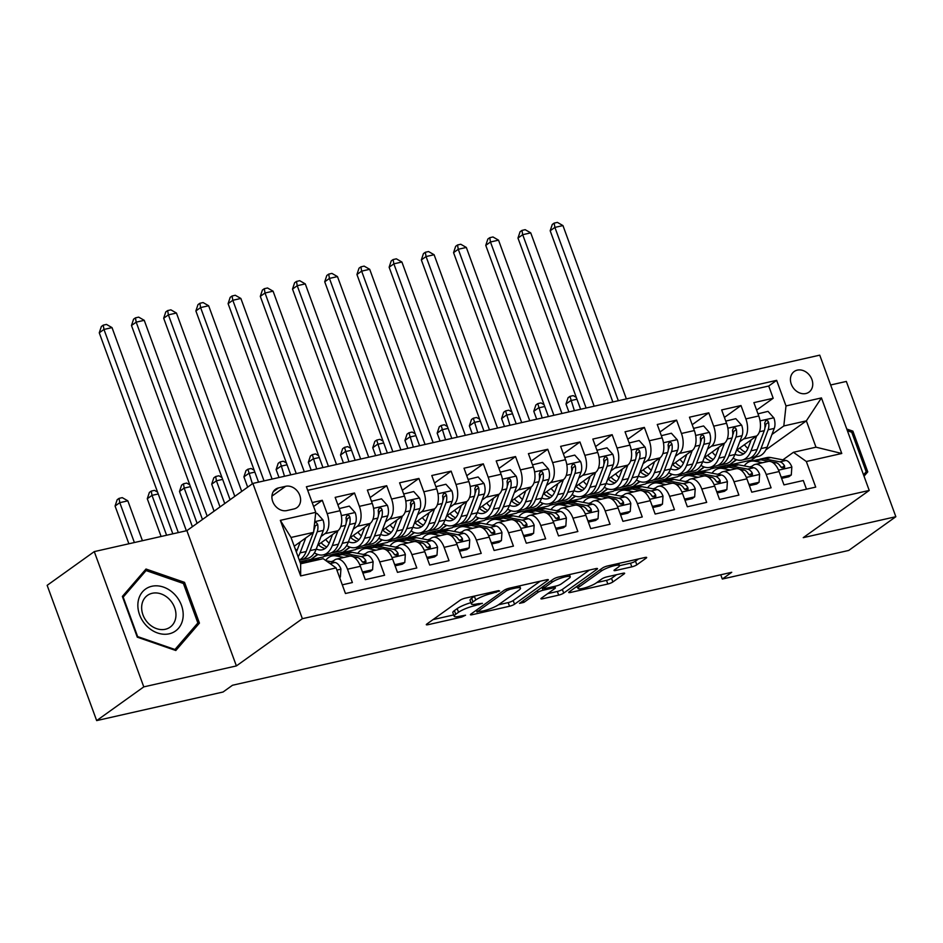 <?xml version="1.0" encoding="UTF-8"?>
<svg xmlns="http://www.w3.org/2000/svg" width="943" height="943" viewBox="0 0 943 943"><rect width="100%" height="100%" fill="white"/><g stroke="black" fill="none" stroke-linecap="round" stroke-linejoin="round"><path stroke-width="1.41" d="M499.637 591.013L498.717 590.589L465.123 598.192A3.89 0.731 159.9 0 0 460.113 600.231L426.802 624.066A3.89 0.731 159.9 0 0 426.307 624.69A3.89 0.731 159.9 0 0 428.11 624.679L461.705 617.076L465.559 615.213L459.948 616.203A12.448 2.357 159.9 0 1 454.172 616.25A12.448 2.357 159.9 0 1 455.752 614.258L458.534 612.266A12.448 2.357 159.9 0 1 474.565 605.736L482.427 603.331L477.158 603.885A12.448 2.357 159.9 0 1 471.382 603.933A12.448 2.357 159.9 0 1 472.962 601.94L475.744 599.948A12.448 2.357 159.9 0 1 491.774 593.418L499.637 591.013M797.306 370.127A12.683 10.29 54.4 0 0 794.206 371.507A12.683 10.29 54.4 0 0 792.12 386.041A12.683 10.29 54.4 0 0 805.876 393.526A12.683 10.29 54.4 0 0 808.976 392.147A12.683 10.29 54.4 0 0 811.063 377.613A12.683 10.29 54.4 0 0 797.306 370.127M631.81 566.861A3.89 0.731 159.9 0 0 636.82 564.822L646.167 558.126A3.89 0.731 159.9 0 0 646.662 557.502A3.89 0.731 159.9 0 0 644.859 557.513L607.551 565.965A3.89 0.731 159.9 0 0 602.542 568.004L569.23 591.839A3.89 0.731 159.9 0 0 568.735 592.463A3.89 0.731 159.9 0 0 570.539 592.452L607.846 584.012A3.89 0.731 159.9 0 0 612.856 581.972L624.148 573.886A3.89 0.731 159.9 0 0 624.643 573.261A3.89 0.731 159.9 0 0 622.84 573.285L606.868 576.892A3.89 0.731 159.9 0 0 601.858 578.931L596.259 582.939A10.408 1.969 159.9 0 1 585.568 587.678A10.408 1.969 159.9 0 1 578.024 588.432A10.408 1.969 159.9 0 1 579.344 586.77L601.269 571.069A10.408 1.969 159.9 0 1 611.972 566.33A10.408 1.969 159.9 0 1 619.504 565.576A10.408 1.969 159.9 0 1 618.184 567.238L614.53 569.855A3.89 0.731 159.9 0 0 614.034 570.48A3.89 0.731 159.9 0 0 615.838 570.468L631.81 566.861L630.466 563.195A3.89 0.731 159.9 0 0 635.488 561.156L638.588 558.94M803.247 537.651L895.85 516.705L848.724 550.441L722.303 579.037L731.733 572.295L232.497 685.255L223.067 692.009L96.657 720.605L143.784 686.881L236.387 665.923L302.361 618.691L869.234 490.431L803.247 537.651M547.848 580.369A3.89 0.731 159.9 0 0 548.343 579.756A3.89 0.731 159.9 0 0 546.527 579.768L509.232 588.208A3.89 0.731 159.9 0 0 504.21 590.247L470.911 614.093A3.89 0.731 159.9 0 0 470.416 614.706A3.89 0.731 159.9 0 0 472.219 614.695L509.526 606.255A3.89 0.731 159.9 0 0 514.536 604.215L547.848 580.369L547.553 579.591M558.386 577.081L595.693 568.641A3.89 0.731 159.9 0 1 597.497 568.629A3.89 0.731 159.9 0 1 597.002 569.254L563.702 593.088A3.89 0.731 159.9 0 1 558.68 595.127L542.72 598.746A3.89 0.731 159.9 0 1 540.917 598.758A3.89 0.731 159.9 0 1 541.412 598.133L554.92 588.467A3.89 0.731 159.9 0 0 555.403 587.843A3.89 0.731 159.9 0 0 553.6 587.854L543.015 590.259A3.89 0.731 159.9 0 0 538.005 592.298L523.943 602.365L519.51 603.367L553.376 579.12A3.89 0.731 159.9 0 1 558.386 577.081M756.616 410.134L773.201 398.264L753.881 402.637L758.761 415.981L745.878 418.892A15.854 8.77 77.3 0 1 743.685 438.919L739.748 441.737M724.413 417.419L740.998 405.549L721.666 409.922L726.546 423.266L713.662 426.177A15.854 8.77 77.3 0 1 711.482 446.204L707.545 449.021M692.197 424.704L708.782 412.834L689.463 417.207L694.343 430.55L681.459 433.474A15.854 8.77 77.3 0 1 679.266 453.489L675.329 456.306M659.994 432L676.579 420.13L657.247 424.503L662.139 437.847L649.255 440.758A15.854 8.77 77.3 0 1 647.063 460.785L643.126 463.602M627.79 439.285L644.364 427.415L625.044 431.788L629.924 445.131L617.04 448.043A15.854 8.77 77.3 0 1 614.848 468.07L610.911 470.887M595.575 446.569L612.16 434.699L592.829 439.073L597.721 452.416L584.837 455.339A15.854 8.77 77.3 0 1 582.644 475.355L578.707 478.172M563.372 453.854L579.945 441.996L560.625 446.357L565.505 459.712L552.622 462.624A15.854 8.77 77.3 0 1 550.441 482.639L546.492 485.468M531.157 461.151L547.742 449.281L528.422 453.654L533.302 466.997L520.418 469.909A15.854 8.77 77.3 0 1 518.226 489.936L514.289 492.753M498.953 468.435L515.538 456.565L496.207 460.938L501.087 474.282L488.203 477.193A15.854 8.77 77.3 0 1 486.022 497.22L482.085 500.038M466.738 475.72L483.323 463.85L464.003 468.223L468.883 481.567L455.999 484.49A15.854 8.77 77.3 0 1 453.807 504.505L449.87 507.322M434.534 483.016L451.119 471.146L431.788 475.52L436.68 488.863L423.796 491.774A15.854 8.77 77.3 0 1 421.604 511.79L417.666 514.619M402.331 490.301L418.904 478.431L399.584 482.804L404.464 496.148L391.581 499.059A15.854 8.77 77.3 0 1 389.388 519.086L385.451 521.903M370.116 497.586L386.701 485.716L367.369 490.089L372.261 503.432L359.377 506.356A15.854 8.77 77.3 0 1 357.185 526.371L353.248 529.188M337.912 504.87L354.497 493L335.166 497.374L340.046 510.717A15.854 8.77 77.3 0 1 337.865 530.744L317.744 545.148M342.285 584.837L352.387 582.55L347.507 569.207A15.854 8.77 77.3 0 0 336.462 559.14A15.854 8.77 77.3 0 0 334.612 559.977L331.948 561.887M336.462 559.14L349.346 556.229A15.854 8.77 77.3 0 1 360.391 566.295L365.271 579.639L384.591 575.265L379.711 561.922A15.854 8.77 77.3 0 0 368.666 551.855A15.854 8.77 77.3 0 0 366.815 552.692L364.163 554.59M368.666 551.855L381.55 548.932A15.854 8.77 -102.7 0 1 392.594 559.01L397.474 572.354L416.806 567.981L411.914 554.637A15.854 8.77 77.3 0 0 400.881 544.559A15.854 8.77 77.3 0 0 399.03 545.408L396.366 547.305M400.881 544.559L413.765 541.647A15.854 8.77 -102.7 0 1 424.798 551.714L429.69 565.057L449.009 560.684L444.129 547.341A15.854 8.77 77.3 0 0 433.085 537.274A15.854 8.77 77.3 0 0 431.234 538.123L428.582 540.021M433.085 537.274L445.968 534.363A15.854 8.77 -102.7 0 1 457.013 544.429L461.893 557.773L481.225 553.4L476.333 540.056A15.854 8.77 77.3 0 0 465.3 529.99A15.854 8.77 77.3 0 0 463.449 530.826L460.785 532.736M465.3 529.99L478.184 527.066A15.854 8.77 -102.7 0 1 489.217 537.145L494.108 550.488L513.428 546.115L508.548 532.771A15.854 8.77 77.3 0 0 497.503 522.693A15.854 8.77 77.3 0 0 495.653 523.542L493 525.44M497.503 522.693L510.387 519.782A15.854 8.77 -102.7 0 1 521.432 529.848L526.312 543.203L545.632 538.83L540.752 525.475A15.854 8.77 77.3 0 0 529.707 515.408A15.854 8.77 77.3 0 0 527.856 516.257L525.204 518.155M529.707 515.408L542.59 512.497A15.854 8.77 -102.7 0 1 553.635 522.563L558.515 535.907L577.847 531.534L572.967 518.19A15.854 8.77 77.3 0 0 561.922 508.124A15.854 8.77 77.3 0 0 560.071 508.961L557.407 510.87M561.922 508.124L574.806 505.212A15.854 8.77 -102.7 0 1 585.851 515.279L590.731 528.622L610.05 524.249L605.17 510.906A15.854 8.77 77.3 0 0 594.125 500.839A15.854 8.77 77.3 0 0 592.275 501.676L589.623 503.586M594.125 500.839L607.009 497.916A15.854 8.77 -102.7 0 1 618.054 507.994L622.934 521.338L642.266 516.964L637.374 503.621A15.854 8.77 77.3 0 0 626.341 493.543A15.854 8.77 77.3 0 0 624.49 494.391L621.826 496.289M626.341 493.543L639.224 490.631A15.854 8.77 -102.7 0 1 650.257 500.698L655.149 514.041L674.469 509.668L669.589 496.324A15.854 8.77 77.3 0 0 658.544 486.258A15.854 8.77 77.3 0 0 656.693 487.107L654.041 489.004M658.544 486.258L671.428 483.346A15.854 8.77 -102.7 0 1 682.473 493.413L687.353 506.756L706.684 502.383L701.792 489.04A15.854 8.77 77.3 0 0 690.759 478.973A15.854 8.77 77.3 0 0 688.897 479.81L686.245 481.72M690.759 478.973L703.643 476.05A15.854 8.77 -102.7 0 1 714.676 486.128L719.556 499.472L738.888 495.099L734.008 481.755A15.854 8.77 77.3 0 0 722.963 471.689A15.854 8.77 77.3 0 0 721.112 472.526L718.46 474.423M722.963 471.689L735.846 468.765A15.854 8.77 -102.7 0 1 746.891 478.832L751.771 492.187L771.091 487.814L766.211 474.47A15.854 8.77 77.3 0 0 755.166 464.392A15.854 8.77 77.3 0 0 753.316 465.241L750.663 467.139M704.386 467.044L696.936 472.384L703.95 466.891M714.063 466.431L709.82 469.461L696.936 472.384M758.761 415.981A15.854 8.77 -102.7 0 1 756.569 435.996L736.448 450.4M672.17 474.329L664.721 479.669L671.746 474.188M681.848 473.716L677.604 476.757L664.721 479.669M726.546 423.266A15.854 8.77 -102.7 0 1 724.365 443.293L704.244 457.685M639.967 481.625L632.517 486.953L639.531 481.472M649.644 481.001L645.401 484.042L632.517 486.953M694.343 430.55A15.854 8.77 -102.7 0 1 692.15 450.577L672.029 464.982M607.764 488.91L600.302 494.25L607.327 488.757M617.441 488.285L613.186 491.327L600.302 494.25M662.139 437.847A15.854 8.77 -102.7 0 1 659.947 457.862L639.825 472.266M575.548 496.195L568.099 501.535L575.112 496.053M585.226 495.582L580.982 498.611L568.099 501.535M629.924 445.131A15.854 8.77 -102.7 0 1 627.732 465.158L607.622 479.551M543.345 503.491L535.895 508.819L542.909 503.338M553.022 502.867L548.779 505.908L535.895 508.819M597.721 452.416A15.854 8.77 -102.7 0 1 595.528 472.443L575.407 486.836M511.13 510.776L503.68 516.104L510.705 510.623M520.807 510.151L516.564 513.192L503.68 516.104M565.505 459.712A15.854 8.77 -102.7 0 1 563.325 479.728L543.203 494.132M478.926 518.061L471.476 523.4L478.49 517.907M488.604 517.448L484.36 520.477L471.476 523.4M533.302 466.997A15.854 8.77 -102.7 0 1 531.109 487.012L510.988 501.417M446.723 525.345L439.261 530.685L446.287 525.204M456.388 524.732L452.145 527.774L439.261 530.685M501.087 474.282A15.854 8.77 -102.7 0 1 498.906 494.309L478.785 508.701M414.507 532.642L407.058 537.97L414.071 532.489M424.185 532.017L419.941 535.058L407.058 537.97M468.883 481.567A15.854 8.77 -102.7 0 1 466.691 501.593L446.569 515.998M382.304 539.926L374.842 545.254L381.868 539.773M391.982 539.302L387.726 542.343L374.842 545.254M436.68 488.863A15.854 8.77 -102.7 0 1 434.487 508.878L414.366 523.282M350.089 547.211L342.639 552.551L349.653 547.07M359.766 546.598L355.523 549.628L342.639 552.551M404.464 496.148A15.854 8.77 -102.7 0 1 402.272 516.163L382.163 530.567M317.885 554.508L310.436 559.836L317.449 554.354M327.563 553.883L323.319 556.924L310.436 559.836M372.261 503.432A15.854 8.77 -102.7 0 1 370.069 523.459L349.947 537.852M286.861 510.564L293.945 508.961A12.294 9.972 54.4 0 0 296.951 507.629A12.294 9.972 54.4 0 0 298.966 493.543A12.294 9.972 54.4 0 0 285.646 486.293L278.562 487.896A12.294 9.972 54.4 0 0 275.556 489.24A12.294 9.972 54.4 0 0 273.541 503.326A12.294 9.972 54.4 0 0 286.861 510.564M302.361 618.691L252.865 483.429L819.738 355.157L869.234 490.431M773.201 398.264L768.722 386.017L776.643 380.347L306.392 486.753L315.764 512.344L313.571 532.359L294.228 546.209M776.643 380.347L786.002 405.938L821.436 397.922L841.769 453.489L806.336 461.504L815.707 487.107L345.456 593.501L336.097 567.91L300.664 575.925L280.33 520.359L315.764 512.344M313.618 506.497L322.282 500.297L327.162 513.64A15.854 8.77 77.3 0 1 324.981 533.655L321.044 536.473M806.477 489.193L803.306 480.517L783.975 484.891L779.095 471.547A15.854 8.77 -102.7 0 0 768.05 461.481L755.166 464.392M354.497 493L359.377 506.356M386.701 485.716L391.581 499.059M418.904 478.431L423.796 491.774M451.119 471.146L455.999 484.49M483.323 463.85L488.203 477.193M515.538 456.565L520.418 469.909M547.742 449.281L552.622 462.624M579.945 441.996L584.837 455.339M612.16 434.699L617.04 448.043M644.364 427.415L649.255 440.758M676.579 420.13L681.459 433.474M708.782 412.834L713.662 426.177M740.998 405.549L745.878 418.892M768.722 386.017L307.701 490.336M322.282 500.297L312.18 502.584M752.043 460.962L751.689 459.995L755.932 456.954M765.928 449.799L806.359 420.861L783.81 425.965L771.952 434.452M736.589 459.76L729.139 465.088L736.153 459.606M751.689 459.995L729.139 465.088M313.571 532.359L291.022 537.463L300.652 563.784L323.201 558.692L336.097 567.91M236.387 665.923L186.879 530.65L94.276 551.608L143.784 686.881M94.276 551.608L47.15 585.344L96.657 720.605M895.85 516.705L846.342 381.432L830.653 384.98M186.879 530.65L252.865 483.429M720.747 574.782L722.303 579.037M782.867 459.854L793.44 452.286L815.99 447.182L806.359 420.861L821.436 397.922M678.418 476.18L696.794 472.019M646.203 483.464L664.591 479.303M613.999 490.749L632.388 486.588M581.796 498.034L600.172 493.884M549.58 505.33L567.969 501.169M517.377 512.615L535.754 508.454M485.162 519.899L503.55 515.738M452.958 527.184L471.335 523.035M420.743 534.481L439.132 530.32M388.54 541.765L406.928 537.604M356.336 549.05L374.713 544.889M324.121 556.346L342.509 552.185M299.933 561.816L310.294 559.47M710.621 468.883L729.01 464.722M806.336 461.504L793.44 452.286M783.81 425.965L786.002 405.938M291.022 537.463L280.33 520.359M300.652 563.784L300.664 575.925M841.769 453.489L815.99 447.182M175.811 650.505L199.433 623.099L184.533 582.361L146 569.03L122.366 596.436L137.277 637.173L175.811 650.505M864.036 476.203L867.76 471.877L852.861 431.14L846.767 429.03M183.107 583.375L184.533 582.361M195.001 626.282L199.433 623.099M851.435 432.153L852.861 431.14M863.552 474.895L867.76 471.877M474.848 595.988A12.448 2.357 159.9 0 0 474.4 596.294L475.744 599.948M471.382 603.933L470.05 600.267A12.448 2.357 159.9 0 1 471.63 598.286L474.4 596.294M470.922 602.671A12.448 2.357 159.9 0 0 457.19 608.612L458.534 612.266M454.172 616.25L452.84 612.585A12.448 2.357 159.9 0 1 454.42 610.604L457.19 608.612M433.037 619.598L453.689 614.93M498.458 604.805L508.183 602.601A3.89 0.731 159.9 0 0 513.192 600.561L540.268 581.183M510.116 589.269L506.603 590.707L477.37 611.63L482.875 611.017A12.448 2.357 159.9 0 0 498.906 604.487L518.898 590.188A12.448 2.357 159.9 0 0 520.477 588.196A12.448 2.357 159.9 0 0 514.701 588.232L510.116 589.269L509.691 588.102M589.434 570.055L562.358 589.434L563.702 593.088M547.647 593.666L557.348 591.473A3.89 0.731 159.9 0 0 562.358 589.434M568.935 578.436A10.408 1.969 159.9 0 0 570.256 576.774A10.408 1.969 159.9 0 0 562.712 577.529A10.408 1.969 159.9 0 0 552.02 582.255L544.3 587.795A3.89 0.731 159.9 0 0 543.805 588.408A3.89 0.731 159.9 0 0 545.608 588.397L556.193 586.004A3.89 0.731 159.9 0 0 561.203 583.965L568.935 578.436M619.527 565.67L630.466 563.195M596.801 582.55L606.502 580.358A3.89 0.731 159.9 0 0 611.524 578.307L616.569 574.7M575.466 587.371L577.47 586.923M300.298 541.86L297.422 549.439A25.178 13.933 77.3 0 1 296.291 551.867M305.756 537.958L300.074 552.893A30.329 16.785 77.3 0 1 298.106 556.83M315.61 513.746L317.096 513.405L322.989 519.994A10.503 5.811 77.3 0 1 323.343 530.438L316.176 549.25A30.329 16.785 77.3 0 1 307.253 558.48L301.135 559.859A30.329 16.785 -102.7 0 0 310.058 550.629L317.213 531.817A10.503 5.811 -102.7 0 0 317.638 524.284L316.259 522.493L314.679 522.54M296.986 550.5A25.178 13.933 77.3 0 1 295.147 548.732M313.441 532.453A10.503 5.811 77.3 0 1 313.359 532.689L306.192 551.514A30.329 16.785 77.3 0 1 299.285 560.036M299.308 560.095A30.329 16.785 -102.7 0 0 301.135 559.859M317.638 524.284L314.927 526.229A5.352 2.959 77.3 0 1 314.561 528.363L313.995 529.86M314.066 527.868A10.503 5.811 77.3 0 1 313.63 531.864M186.372 530.768L112.028 327.61L103.978 329.437L99.263 332.808L172.828 533.832M178.321 532.595L103.978 329.437L103.235 325.146L106.465 324.416L112.028 327.61M99.263 332.808L101.361 326.502L103.235 325.146M339.504 577.222L340.376 577.022L340.918 568.983A10.503 5.811 -102.7 0 0 335.06 562.476L326.113 560.767M319.524 559.517A30.329 16.785 -102.7 0 0 315.94 559.635L309.823 561.026A30.329 16.785 -102.7 0 0 307.937 561.663M303.422 563.16A30.329 16.785 -102.7 0 0 300.428 563.171L305.956 561.898A30.329 16.785 77.3 0 1 309.54 561.78M313.406 560.908A30.329 16.785 -102.7 0 0 309.823 561.026M142.428 540.716L127.835 500.839L119.785 502.666L115.07 506.037L128.885 543.781M134.377 542.531L119.785 502.666L119.054 498.375L122.272 497.645L127.835 500.839M115.07 506.037L117.168 499.719L119.054 498.375M339.621 577.552L340.376 577.022M151.835 586.275A25.767 20.899 54.4 0 0 139.588 614.777A25.767 20.899 54.4 0 0 169.221 633.802A25.767 20.899 54.4 0 0 181.457 605.3A25.767 20.899 54.4 0 0 151.835 586.275M152.224 593.277A19.508 15.831 54.4 0 0 147.45 595.398A19.508 15.831 54.4 0 0 144.255 617.759A19.508 15.831 54.4 0 0 165.39 629.264A19.508 15.831 54.4 0 0 170.164 627.13A19.508 15.831 54.4 0 0 173.359 604.781A19.508 15.831 54.4 0 0 152.224 593.277M197.865 622.958L174.974 649.503L137.631 636.584L123.191 597.119L146.082 570.562L183.413 583.493L197.865 622.958M174.302 649.986L174.974 649.503M142.393 573.203L146.082 570.562M847.403 430.762L851.741 432.259L866.193 471.736L863.529 474.824M332.514 534.575L329.626 542.142A25.178 13.933 77.3 0 1 322.223 549.804A25.178 13.933 77.3 0 1 316.282 548.967M337.971 530.661L332.29 545.608A30.329 16.785 77.3 0 1 323.355 554.838A30.329 16.785 77.3 0 1 314.443 552.834M339.268 508.572L349.299 506.12L355.193 512.709A10.503 5.811 77.3 0 1 355.546 523.141L348.391 541.966A30.329 16.785 77.3 0 1 339.456 551.195L333.339 552.574A30.329 16.785 -102.7 0 0 342.274 543.345L349.429 524.532A10.503 5.811 -102.7 0 0 349.853 517L349.099 515.609L347.13 515.137L345.987 517.872A10.503 5.811 77.3 0 1 345.562 525.404L338.407 544.217A30.329 16.785 77.3 0 1 329.472 553.447L323.355 554.838M329.19 543.203A25.178 13.933 77.3 0 1 325.7 539.443M339.633 508.312L339.563 509.397M331.358 552.81A30.329 16.785 -102.7 0 0 333.339 552.574M318.357 544.7A25.178 13.933 -102.7 0 0 325.135 548.484M326.82 546.964A25.178 13.933 77.3 0 1 321.139 542.72M349.853 517L347.142 518.933A5.352 2.959 77.3 0 1 346.776 521.078L346.199 522.575M214.085 511.189L144.244 320.325L136.181 322.152L131.478 325.524L202.462 519.499M207.177 516.127L136.181 322.152L135.45 317.862L138.668 317.131L144.244 320.325M131.478 325.524L133.564 319.206L135.45 317.862M364.717 527.29L361.841 534.858A25.178 13.933 77.3 0 1 354.427 542.52A25.178 13.933 77.3 0 1 348.497 541.683M370.175 523.377L364.493 538.312A30.329 16.785 77.3 0 1 355.558 547.541A30.329 16.785 77.3 0 1 346.647 545.537M371.471 501.287L381.514 498.835L387.408 505.413A10.503 5.811 77.3 0 1 387.75 515.856L380.595 534.669A30.329 16.785 77.3 0 1 371.672 543.899L365.554 545.29A30.329 16.785 -102.7 0 0 374.477 536.06L381.632 517.247A10.503 5.811 -102.7 0 0 382.056 509.703L381.302 508.312L379.345 507.853L378.19 510.587A10.503 5.811 77.3 0 1 377.766 518.12L370.611 536.932A30.329 16.785 77.3 0 1 361.688 546.162L355.558 547.541M361.393 535.919A25.178 13.933 77.3 0 1 357.904 532.158M371.848 501.016L371.778 502.112M363.574 545.514A30.329 16.785 -102.7 0 0 365.554 545.29M350.56 537.416A25.178 13.933 -102.7 0 0 357.338 541.199M359.035 539.667A25.178 13.933 77.3 0 1 353.342 535.424M382.056 509.703L379.345 511.648A5.352 2.959 77.3 0 1 378.98 513.782L378.414 515.291M241.714 491.397L176.447 313.041L168.396 314.856L163.681 318.239L230.092 499.719M234.807 496.348L168.396 314.856L167.654 310.577L170.883 309.846L176.447 313.041M163.681 318.239L165.768 311.921L167.654 310.577M396.932 519.994L394.044 527.573A25.178 13.933 77.3 0 1 386.63 535.235A25.178 13.933 77.3 0 1 380.701 534.398M402.39 516.092L396.697 531.027A30.329 16.785 77.3 0 1 387.773 540.256A30.329 16.785 77.3 0 1 378.85 538.253M403.687 494.002L413.718 491.539L419.611 498.128A10.503 5.811 77.3 0 1 419.965 508.572L412.81 527.385A30.329 16.785 77.3 0 1 403.875 536.614L397.757 537.993A30.329 16.785 -102.7 0 0 406.681 528.764L413.847 509.951A10.503 5.811 -102.7 0 0 414.26 502.419L413.505 501.028L411.549 500.568L410.405 503.291A10.503 5.811 77.3 0 1 409.981 510.835L402.826 529.648A30.329 16.785 77.3 0 1 393.891 538.877L387.773 540.256M393.608 528.634A25.178 13.933 77.3 0 1 390.119 524.874M404.052 493.731L403.981 494.827M395.777 538.229A30.329 16.785 -102.7 0 0 397.757 537.993M382.775 530.131A25.178 13.933 -102.7 0 0 389.553 533.903M391.239 532.382A25.178 13.933 77.3 0 1 385.557 528.139M414.26 502.419L411.549 504.364A5.352 2.959 77.3 0 1 411.195 506.497L410.618 507.994M272.079 479.079L208.651 305.756L200.6 307.571L195.885 310.942L258.535 482.144M264.028 480.895L200.6 307.571L199.869 303.281L203.087 302.562L208.651 305.756M195.885 310.942L197.983 304.636L199.869 303.281M429.136 512.709L426.26 520.277A25.178 13.933 77.3 0 1 418.845 527.939A25.178 13.933 77.3 0 1 412.916 527.102M434.593 508.796L428.912 523.742A30.329 16.785 77.3 0 1 419.977 532.972A30.329 16.785 77.3 0 1 411.065 530.968M435.89 486.706L445.921 484.254L451.827 490.843A10.503 5.811 77.3 0 1 452.168 501.287L445.013 520.1A30.329 16.785 77.3 0 1 436.09 529.329L429.961 530.709A30.329 16.785 -102.7 0 0 438.896 521.479L446.051 502.666A10.503 5.811 -102.7 0 0 446.475 495.134L445.721 493.743L443.764 493.283L442.609 496.006A10.503 5.811 77.3 0 1 442.184 503.538L435.029 522.351A30.329 16.785 77.3 0 1 426.095 531.581L419.977 532.972M425.812 521.349A25.178 13.933 77.3 0 1 422.323 517.589M436.267 486.447L436.185 487.531M427.981 530.944A30.329 16.785 -102.7 0 0 429.961 530.709M414.979 522.835A25.178 13.933 -102.7 0 0 421.757 526.618M423.442 525.098A25.178 13.933 77.3 0 1 417.761 520.854M446.475 495.134L443.764 497.079A5.352 2.959 77.3 0 1 443.399 499.212L442.821 500.709M304.294 471.783L240.866 298.459L232.815 300.287L228.1 303.658L290.75 474.848M296.243 473.61L232.815 300.287L232.072 295.996L235.29 295.265L240.866 298.459M228.1 303.658L230.186 297.351L232.072 295.996M362.124 571.022L362.914 571.918L372.579 569.737L373.122 561.698A10.503 5.811 -102.7 0 0 367.275 555.191L352.175 552.303A30.329 16.785 -102.7 0 0 348.144 552.35L342.026 553.73A30.329 16.785 -102.7 0 0 340.14 554.378M343.924 557.454L336.073 555.946A30.329 16.785 -102.7 0 0 332.042 555.993A30.329 16.785 -102.7 0 0 325.665 560.448M333.15 561.026A25.178 13.933 -102.7 0 0 331.229 561.745M362.89 573.132L370.127 571.493L372.579 569.737M352.67 556.57L357.291 557.454A10.503 5.811 77.3 0 1 361.9 561.38L365.059 562.924L365.943 562.063L365.766 560.507A10.503 5.811 -102.7 0 0 361.157 556.57L346.057 553.694A30.329 16.785 -102.7 0 0 342.026 553.73M332.042 555.993L338.16 554.614A30.329 16.785 77.3 0 1 342.191 554.567L350.254 556.111M362.23 561.828A5.352 2.959 77.3 0 1 363.055 562.441L365.766 560.507M158.235 493.967L152 495.37L147.285 498.753L161.1 536.484M166.593 535.247L152 495.37L151.257 491.091L154.475 490.36L157.564 492.128M147.285 498.753L149.371 492.435L151.257 491.091M394.327 563.737L395.129 564.633L404.795 562.441L405.337 554.401A10.503 5.811 -102.7 0 0 399.478 547.907L384.379 545.019A30.329 16.785 -102.7 0 0 380.359 545.066L374.241 546.445A30.329 16.785 -102.7 0 0 372.355 547.093M376.127 550.158L368.277 548.661A30.329 16.785 -102.7 0 0 364.257 548.708A30.329 16.785 -102.7 0 0 357.727 553.364M365.354 553.741A25.178 13.933 -102.7 0 0 363.444 554.46M395.093 565.835L402.343 564.197L404.795 562.441M384.874 549.274L389.494 550.158A10.503 5.811 77.3 0 1 394.115 554.095L397.262 555.627L398.158 554.779L397.981 553.211A10.503 5.811 -102.7 0 0 393.361 549.286L378.261 546.398A30.329 16.785 -102.7 0 0 374.241 546.445M364.257 548.708L370.375 547.317A30.329 16.785 77.3 0 1 374.395 547.282L382.457 548.814M394.433 554.543A5.352 2.959 77.3 0 1 395.27 555.156L397.981 553.211M190.451 486.671L184.203 488.085L179.488 491.456L192.396 526.713M197.111 523.33L184.203 488.085L183.472 483.794L186.69 483.075L189.779 484.843M179.488 491.456L181.586 485.15L183.472 483.794M426.531 556.453L427.332 557.348L436.998 555.156L437.54 547.117A10.503 5.811 -102.7 0 0 431.694 540.61L416.594 537.734A30.329 16.785 -102.7 0 0 412.562 537.769L406.445 539.16A30.329 16.785 -102.7 0 0 404.559 539.809M408.343 542.873L400.492 541.376A30.329 16.785 -102.7 0 0 396.461 541.423A30.329 16.785 -102.7 0 0 389.93 546.08M397.569 546.457A25.178 13.933 -102.7 0 0 395.647 547.176M427.309 558.551L434.546 556.912L436.998 555.156M417.089 541.989L421.71 542.873A10.503 5.811 77.3 0 1 426.319 546.799L429.478 548.343L430.362 547.494L430.185 545.926A10.503 5.811 -102.7 0 0 425.576 542.001L410.476 539.113A30.329 16.785 -102.7 0 0 406.445 539.16M396.461 541.423L402.578 540.033A30.329 16.785 77.3 0 1 406.61 539.985L414.672 541.53M426.637 547.246A5.352 2.959 77.3 0 1 427.474 547.871L430.185 545.926M222.654 479.386L216.418 480.8L211.703 484.172L220.025 506.933M224.74 503.55L216.418 480.8L215.676 476.51L218.894 475.779L221.982 477.547M211.703 484.172L213.79 477.865L215.676 476.51M458.746 549.168L459.547 550.052L469.201 547.871L469.755 539.832A10.503 5.811 -102.7 0 0 463.897 533.325L448.797 530.438A30.329 16.785 -102.7 0 0 444.778 530.485L438.648 531.876A30.329 16.785 -102.7 0 0 436.762 532.512M440.546 535.589L432.696 534.092A30.329 16.785 -102.7 0 0 428.664 534.127A30.329 16.785 -102.7 0 0 422.146 538.795M429.772 539.16A25.178 13.933 -102.7 0 0 427.863 539.879M459.512 551.266L466.75 549.628L469.201 547.871M449.292 534.705L453.913 535.589A10.503 5.811 77.3 0 1 458.534 539.514L461.681 541.058L462.577 540.198L462.4 538.642A10.503 5.811 -102.7 0 0 457.779 534.716L442.68 531.828A30.329 16.785 -102.7 0 0 438.648 531.876M428.664 534.127L434.794 532.748A30.329 16.785 77.3 0 1 438.813 532.701L446.876 534.245M458.852 539.962A5.352 2.959 77.3 0 1 459.677 540.575L462.4 538.642M254.858 472.101L248.622 473.516L243.907 476.887L247.667 487.142M252.382 483.771L247.879 469.225L251.109 468.494L254.197 470.262M243.907 476.887L246.005 470.569L247.879 469.225M461.339 505.424L458.463 512.992A25.178 13.933 77.3 0 1 451.049 520.654A25.178 13.933 77.3 0 1 445.12 519.817M466.797 501.511L461.115 516.458A30.329 16.785 77.3 0 1 452.192 525.687A30.329 16.785 77.3 0 1 443.269 523.671M468.093 479.421L478.136 476.969L484.03 483.547A10.503 5.811 77.3 0 1 484.384 493.991L477.217 512.803A30.329 16.785 77.3 0 1 468.294 522.033L462.176 523.424A30.329 16.785 -102.7 0 0 471.099 514.194L478.266 495.381A10.503 5.811 -102.7 0 0 478.679 487.849L477.924 486.447L475.967 485.987L474.812 488.722A10.503 5.811 77.3 0 1 474.4 496.254L467.233 515.067A30.329 16.785 77.3 0 1 458.31 524.296L452.192 525.687M458.027 514.053A25.178 13.933 77.3 0 1 454.538 510.293M468.471 479.15L468.4 480.246M460.196 523.648A30.329 16.785 -102.7 0 0 462.176 523.424M447.194 515.55A25.178 13.933 -102.7 0 0 453.972 519.334M455.658 517.813A25.178 13.933 77.3 0 1 449.964 513.558M478.679 487.849L475.967 489.782A5.352 2.959 77.3 0 1 475.602 491.916L475.036 493.425M336.498 464.498L273.069 291.175L265.018 293.002L260.303 296.373L322.954 467.563M328.447 466.325L265.018 293.002L264.288 288.711L267.506 287.98L273.069 291.175M260.303 296.373L262.402 290.055L264.288 288.711M490.949 541.871L491.751 542.767L501.417 540.587L501.959 532.547A10.503 5.811 -102.7 0 0 496.112 526.041L481.013 523.153A30.329 16.785 -102.7 0 0 476.981 523.2L470.863 524.579A30.329 16.785 -102.7 0 0 468.977 525.227M472.761 528.304L464.899 526.795A30.329 16.785 -102.7 0 0 460.879 526.842A30.329 16.785 -102.7 0 0 454.349 531.498M461.976 531.876A25.178 13.933 -102.7 0 0 460.066 532.595M491.716 543.97L498.965 542.331L501.417 540.587M481.508 527.42L486.116 528.292A10.503 5.811 77.3 0 1 490.737 532.229L493.896 533.762L494.78 532.913L494.603 531.345A10.503 5.811 -102.7 0 0 489.983 527.42L474.883 524.544A30.329 16.785 -102.7 0 0 470.863 524.579M460.879 526.842L466.997 525.463A30.329 16.785 77.3 0 1 471.029 525.416L479.091 526.948M491.055 532.677A5.352 2.959 77.3 0 1 491.892 533.29L494.603 531.345M287.073 464.805L280.825 466.219L276.122 469.59L279.01 477.512M284.503 476.262L280.095 461.94L283.313 461.21L286.401 462.978M276.122 469.59L278.209 463.284L280.095 461.94M493.554 498.128L490.666 505.707A25.178 13.933 77.3 0 1 483.264 513.369A25.178 13.933 77.3 0 1 477.323 512.532M499.012 494.226L493.33 509.161A30.329 16.785 77.3 0 1 484.396 518.391A30.329 16.785 77.3 0 1 475.484 516.387M500.309 472.137L510.34 469.685L516.234 476.262A10.503 5.811 77.3 0 1 516.587 486.706L509.432 505.519A30.329 16.785 77.3 0 1 500.497 514.748L494.38 516.139A30.329 16.785 -102.7 0 0 503.314 506.91L510.469 488.097A10.503 5.811 -102.7 0 0 510.894 480.553L510.139 479.162L508.171 478.702L507.028 481.437A10.503 5.811 77.3 0 1 506.603 488.969L499.448 507.782A30.329 16.785 77.3 0 1 490.513 517.012L484.396 518.391M490.23 506.768A25.178 13.933 77.3 0 1 486.741 503.008M500.686 471.865L500.603 472.962M492.399 516.363A30.329 16.785 -102.7 0 0 494.38 516.139M479.398 508.265A25.178 13.933 -102.7 0 0 486.175 512.049M487.861 510.517A25.178 13.933 77.3 0 1 482.179 506.273M510.894 480.553L508.183 482.498A5.352 2.959 77.3 0 1 507.817 484.631L507.24 486.14M368.713 457.214L305.284 283.89L297.234 285.705L292.519 289.077L355.169 460.278M360.662 459.029L297.234 285.705L296.491 281.427L299.709 280.696L305.284 283.89M292.519 289.077L294.605 282.77L296.491 281.427M523.165 534.587L523.966 535.483L533.62 533.29L534.162 525.251A10.503 5.811 -102.7 0 0 528.316 518.744L513.216 515.868A30.329 16.785 -102.7 0 0 509.185 515.915L503.067 517.294A30.329 16.785 -102.7 0 0 501.181 517.943M504.965 521.007L497.114 519.51A30.329 16.785 -102.7 0 0 493.083 519.558A30.329 16.785 -102.7 0 0 486.553 524.214M494.191 524.591A25.178 13.933 -102.7 0 0 492.27 525.31M523.931 536.685L531.168 535.046L533.62 533.29M513.711 520.123L518.332 521.007A10.503 5.811 77.3 0 1 522.952 524.933L526.1 526.477L526.996 525.628L526.807 524.06A10.503 5.811 -102.7 0 0 522.198 520.135L507.098 517.247A30.329 16.785 -102.7 0 0 503.067 517.294M493.083 519.558L499.201 518.167A30.329 16.785 77.3 0 1 503.232 518.131L511.295 519.664M523.271 525.392A5.352 2.959 77.3 0 1 524.096 526.005L526.807 524.06M319.276 457.52L313.041 458.935L308.326 462.306L311.225 470.215M316.718 468.977L312.298 454.644L315.528 453.913L318.604 455.693M308.326 462.306L310.412 455.999L312.298 454.644M525.758 490.843L522.882 498.423A25.178 13.933 77.3 0 1 515.467 506.085A25.178 13.933 77.3 0 1 509.538 505.248M531.215 486.942L525.534 501.876A30.329 16.785 77.3 0 1 516.611 511.106A30.329 16.785 77.3 0 1 507.688 509.102M532.512 464.852L542.555 462.388L548.449 468.977A10.503 5.811 77.3 0 1 548.802 479.421L541.636 498.234A30.329 16.785 77.3 0 1 532.712 507.464L526.595 508.843A30.329 16.785 -102.7 0 0 535.518 499.613L542.673 480.8A10.503 5.811 -102.7 0 0 543.097 473.268L542.343 471.877L540.386 471.417L539.231 474.14A10.503 5.811 77.3 0 1 538.818 481.673L531.652 500.497A30.329 16.785 77.3 0 1 522.728 509.727L516.611 511.106M522.446 499.484A25.178 13.933 77.3 0 1 518.956 495.723M532.889 464.581L532.819 465.665M524.614 509.079A30.329 16.785 -102.7 0 0 526.595 508.843M511.613 500.981A25.178 13.933 -102.7 0 0 518.391 504.753M520.076 503.232A25.178 13.933 77.3 0 1 514.383 498.988M543.097 473.268L540.386 475.213A5.352 2.959 77.3 0 1 540.021 477.347L539.455 478.844M400.916 449.929L337.488 276.594L329.437 278.421L324.722 281.792L387.373 452.994M392.866 451.744L329.437 278.421L328.694 274.13L331.924 273.399L337.488 276.594M324.722 281.792L326.808 275.486L328.694 274.13M555.368 527.302L556.17 528.198L565.835 526.005L566.378 517.966A10.503 5.811 -102.7 0 0 560.519 511.46L545.419 508.583A30.329 16.785 -102.7 0 0 541.4 508.619L535.282 510.01A30.329 16.785 -102.7 0 0 533.396 510.646M537.168 513.723L529.318 512.226A30.329 16.785 -102.7 0 0 525.298 512.261A30.329 16.785 -102.7 0 0 518.768 516.929M526.394 517.306A25.178 13.933 -102.7 0 0 524.485 518.013M556.134 529.4L563.384 527.762L565.835 526.005M545.926 512.839L550.535 513.723A10.503 5.811 77.3 0 1 555.156 517.648L558.303 519.192L559.199 518.344L559.022 516.776A10.503 5.811 -102.7 0 0 554.401 512.851L539.302 509.963A30.329 16.785 -102.7 0 0 535.282 510.01M525.298 512.261L531.416 510.882A30.329 16.785 77.3 0 1 535.435 510.835L543.51 512.379M555.474 518.096A5.352 2.959 77.3 0 1 556.311 518.721L559.022 516.776M351.491 450.235L345.244 451.65L340.529 455.021L343.429 462.93M348.922 461.693L344.513 447.359L347.731 446.628L350.82 448.396M340.529 455.021L342.627 448.703L344.513 447.359M557.973 483.559L555.085 491.126A25.178 13.933 77.3 0 1 547.683 498.788A25.178 13.933 77.3 0 1 541.742 497.951M563.431 479.645L557.737 494.592A30.329 16.785 77.3 0 1 548.814 503.821A30.329 16.785 77.3 0 1 539.891 501.817M564.727 457.555L574.759 455.104L580.652 461.693A10.503 5.811 77.3 0 1 581.006 472.137L573.851 490.949A30.329 16.785 77.3 0 1 564.916 500.179L558.798 501.558A30.329 16.785 -102.7 0 0 567.733 492.329L574.888 473.516A10.503 5.811 -102.7 0 0 575.313 465.983L574.558 464.593L572.59 464.133L571.446 466.856A10.503 5.811 77.3 0 1 571.022 474.388L563.867 493.201A30.329 16.785 77.3 0 1 554.932 502.43L548.814 503.821M554.649 492.187A25.178 13.933 77.3 0 1 551.16 488.427M565.093 457.296L565.022 458.381M556.818 501.794A30.329 16.785 -102.7 0 0 558.798 501.558M543.816 493.684A25.178 13.933 -102.7 0 0 550.594 497.468M552.28 495.947A25.178 13.933 77.3 0 1 546.598 491.704M575.313 465.983L572.59 467.928A5.352 2.959 77.3 0 1 572.236 470.062L571.658 471.559M433.132 442.632L369.703 269.309L361.64 271.136L356.937 274.507L419.576 445.697M425.069 444.459L361.64 271.136L360.91 266.845L364.128 266.115L369.703 269.309M356.937 274.507L359.024 268.189L360.91 266.845M587.572 520.006L588.373 520.901L598.039 518.721L598.581 510.682A10.503 5.811 -102.7 0 0 592.734 504.175L577.635 501.287A30.329 16.785 -102.7 0 0 573.603 501.334L567.486 502.725A30.329 16.785 -102.7 0 0 565.6 503.362M569.383 506.438L561.533 504.929A30.329 16.785 -102.7 0 0 557.502 504.976A30.329 16.785 -102.7 0 0 550.971 509.644M558.61 510.01A25.178 13.933 -102.7 0 0 556.688 510.729M588.349 522.116L595.587 520.477L598.039 518.721M578.13 505.554L582.75 506.438A10.503 5.811 77.3 0 1 587.359 510.363L590.518 511.908L591.402 511.047L591.226 509.491A10.503 5.811 -102.7 0 0 586.617 505.554L571.517 502.678A30.329 16.785 -102.7 0 0 567.486 502.725M557.502 504.976L563.619 503.597A30.329 16.785 77.3 0 1 567.651 503.55L575.713 505.094M587.689 510.811A5.352 2.959 77.3 0 1 588.515 511.424L591.226 509.491M383.695 442.951L377.459 444.353L372.744 447.736L375.644 455.646M381.137 454.396L376.717 440.075L379.935 439.344L383.023 441.112M372.744 447.736L374.831 441.418L376.717 440.075M590.177 476.274L587.3 483.842A25.178 13.933 77.3 0 1 579.886 491.503A25.178 13.933 77.3 0 1 573.957 490.666M595.634 472.36L589.953 487.295A30.329 16.785 77.3 0 1 581.018 496.525A30.329 16.785 77.3 0 1 572.106 494.521M596.931 450.271L606.974 447.819L612.867 454.396A10.503 5.811 77.3 0 1 613.209 464.84L606.054 483.653A30.329 16.785 77.3 0 1 597.131 492.883L591.013 494.273A30.329 16.785 -102.7 0 0 599.937 485.044L607.092 466.231A10.503 5.811 -102.7 0 0 607.516 458.699L606.762 457.296L604.805 456.836L603.65 459.571A10.503 5.811 77.3 0 1 603.225 467.103L596.07 485.916A30.329 16.785 77.3 0 1 587.147 495.146L581.018 496.525M586.852 484.902A25.178 13.933 77.3 0 1 583.363 481.142M597.308 450L597.237 451.096M589.033 494.497A30.329 16.785 -102.7 0 0 591.013 494.273M576.02 486.399A25.178 13.933 -102.7 0 0 582.798 490.183M584.495 488.651A25.178 13.933 77.3 0 1 578.802 484.407M607.516 458.699L604.805 460.632A5.352 2.959 77.3 0 1 604.439 462.765L603.874 464.274M465.335 435.348L401.907 262.024L393.856 263.84L389.141 267.223L451.791 438.412M457.284 437.175L393.856 263.84L393.113 259.561L396.343 258.83L401.907 262.024M389.141 267.223L391.227 260.905L393.113 259.561M619.787 512.721L620.588 513.617L630.254 511.436L630.796 503.385A10.503 5.811 -102.7 0 0 624.938 496.89L609.838 494.002A30.329 16.785 -102.7 0 0 605.819 494.049L599.701 495.429A30.329 16.785 -102.7 0 0 597.815 496.077M601.587 499.142L593.736 497.645A30.329 16.785 -102.7 0 0 589.717 497.692A30.329 16.785 -102.7 0 0 583.187 502.348M590.813 502.725A25.178 13.933 -102.7 0 0 588.904 503.444M620.553 514.819L627.802 513.181L630.254 511.436M610.333 498.269L614.954 499.142A10.503 5.811 77.3 0 1 619.575 503.079L622.722 504.611L623.618 503.762L623.441 502.195A10.503 5.811 -102.7 0 0 618.82 498.269L603.72 495.393A30.329 16.785 -102.7 0 0 599.701 495.429M589.717 497.692L595.835 496.301A30.329 16.785 77.3 0 1 599.854 496.266L607.917 497.798M619.893 503.527A5.352 2.959 77.3 0 1 620.73 504.14L623.441 502.195M415.91 435.654L409.663 437.069L404.948 440.44L407.847 448.361M413.34 447.112L408.932 432.778L412.15 432.059L415.238 433.827M404.948 440.44L407.046 434.134L408.932 432.778M622.392 468.977L619.504 476.557A25.178 13.933 77.3 0 1 612.09 484.219A25.178 13.933 77.3 0 1 606.16 483.382M627.849 465.076L622.156 480.011A30.329 16.785 77.3 0 1 613.233 489.24A30.329 16.785 77.3 0 1 604.31 487.236M629.134 442.986L639.177 440.534L645.071 447.112A10.503 5.811 77.3 0 1 645.425 457.555L638.27 476.368A30.329 16.785 77.3 0 1 629.335 485.598L623.217 486.977A30.329 16.785 -102.7 0 0 632.14 477.759L639.307 458.935A10.503 5.811 -102.7 0 0 639.719 451.402L638.965 450.011L637.008 449.552L635.865 452.275A10.503 5.811 77.3 0 1 635.441 459.819L628.274 478.631A30.329 16.785 77.3 0 1 619.351 487.861L613.233 489.24M619.068 477.618A25.178 13.933 77.3 0 1 615.579 473.857M629.511 442.715L629.441 443.811M621.237 487.213A30.329 16.785 -102.7 0 0 623.217 486.977M608.235 479.115A25.178 13.933 -102.7 0 0 615.013 482.887M616.698 481.366A25.178 13.933 77.3 0 1 611.017 477.123M639.719 451.402L637.008 453.347A5.352 2.959 77.3 0 1 636.643 455.481L636.077 456.978M497.539 428.063L434.11 254.74L426.059 256.555L421.344 259.926L483.995 431.128M489.488 429.878L426.059 256.555L425.328 252.264L428.546 251.545L434.11 254.74M421.344 259.926L423.442 253.62L425.328 252.264M651.99 505.436L652.792 506.332L662.457 504.14L663 496.101A10.503 5.811 -102.7 0 0 657.153 489.594L642.053 486.718A30.329 16.785 -102.7 0 0 638.022 486.753L631.904 488.144A30.329 16.785 -102.7 0 0 630.018 488.792M633.802 491.857L625.952 490.36A30.329 16.785 -102.7 0 0 621.92 490.407A30.329 16.785 -102.7 0 0 615.39 495.063M623.028 495.44A25.178 13.933 -102.7 0 0 621.107 496.159M652.768 507.534L660.006 505.896L662.457 504.14M642.548 490.973L647.169 491.857A10.503 5.811 77.3 0 1 651.778 495.782L654.937 497.326L655.821 496.478L655.644 494.91A10.503 5.811 -102.7 0 0 651.024 490.985L635.936 488.097A30.329 16.785 -102.7 0 0 631.904 488.144M621.92 490.407L628.038 489.016A30.329 16.785 77.3 0 1 632.069 488.969L640.132 490.513M652.096 496.242A5.352 2.959 77.3 0 1 652.933 496.855L655.644 494.91M448.114 428.37L441.878 429.784L437.163 433.155L440.051 441.065M445.544 439.827L441.135 425.493L444.353 424.763L447.442 426.542M437.163 433.155L439.249 426.849L441.135 425.493M654.595 461.693L651.719 469.272A25.178 13.933 77.3 0 1 644.305 476.922A25.178 13.933 77.3 0 1 638.376 476.085M660.053 457.791L654.371 472.726A30.329 16.785 77.3 0 1 645.436 481.956A30.329 16.785 77.3 0 1 636.525 479.952M661.349 435.701L671.381 433.238L677.286 439.827A10.503 5.811 77.3 0 1 677.628 450.271L670.473 469.084A30.329 16.785 77.3 0 1 661.55 478.313L655.42 479.692A30.329 16.785 -102.7 0 0 664.355 470.463L671.51 451.65A10.503 5.811 -102.7 0 0 671.935 444.118L671.18 442.727L669.212 442.267L668.068 444.99A10.503 5.811 77.3 0 1 667.644 452.522L660.489 471.335A30.329 16.785 77.3 0 1 651.554 480.565L645.436 481.956M651.271 470.333A25.178 13.933 77.3 0 1 647.782 466.573M661.727 435.43L661.644 436.515M653.44 479.928A30.329 16.785 -102.7 0 0 655.42 479.692M640.438 471.83A25.178 13.933 -102.7 0 0 647.216 475.602M648.902 474.081A25.178 13.933 77.3 0 1 643.22 469.838M671.935 444.118L669.224 446.063A5.352 2.959 77.3 0 1 668.858 448.196L668.281 449.693M529.754 420.778L466.325 247.443L458.274 249.27L453.559 252.641L516.21 423.843M521.703 422.594L458.274 249.27L457.532 244.98L460.75 244.249L466.325 247.443M453.559 252.641L455.646 246.335L457.532 244.98M684.205 498.152L685.007 499.036L694.661 496.855L695.215 488.816A10.503 5.811 -102.7 0 0 689.357 482.309L674.257 479.433A30.329 16.785 -102.7 0 0 670.237 479.468L664.108 480.859A30.329 16.785 -102.7 0 0 662.222 481.496M666.006 484.572L658.155 483.075A30.329 16.785 -102.7 0 0 654.124 483.111A30.329 16.785 -102.7 0 0 647.593 487.779M655.232 488.144A25.178 13.933 -102.7 0 0 653.322 488.863M684.972 500.25L692.209 498.611L694.661 496.855M674.752 483.688L679.373 484.572A10.503 5.811 77.3 0 1 683.993 488.498L687.141 490.042L688.036 489.181L687.86 487.625A10.503 5.811 -102.7 0 0 683.239 483.7L668.139 480.812A30.329 16.785 -102.7 0 0 664.108 480.859M654.124 483.111L660.253 481.732A30.329 16.785 77.3 0 1 664.273 481.684L672.335 483.229M684.312 488.945A5.352 2.959 77.3 0 1 685.137 489.57L687.86 487.625M480.317 421.085L474.081 422.499L469.366 425.871L472.266 433.78M477.759 432.542L473.339 418.209L476.569 417.478L479.657 419.246M469.366 425.871L471.453 419.552L473.339 418.209M686.799 454.408L683.923 461.976A25.178 13.933 77.3 0 1 676.508 469.638A25.178 13.933 77.3 0 1 670.579 468.801M692.256 450.495L686.575 465.441A30.329 16.785 77.3 0 1 677.652 474.671A30.329 16.785 77.3 0 1 668.728 472.667M693.553 428.405L703.596 425.953L709.49 432.542A10.503 5.811 77.3 0 1 709.843 442.974L702.676 461.799A30.329 16.785 77.3 0 1 693.753 471.017L687.636 472.408A30.329 16.785 -102.7 0 0 696.559 463.178L703.726 444.365A10.503 5.811 -102.7 0 0 704.138 436.833L703.384 435.442L701.427 434.971L700.272 437.705A10.503 5.811 77.3 0 1 699.859 445.237L692.692 464.05A30.329 16.785 77.3 0 1 683.769 473.28L677.652 474.671M683.486 463.037A25.178 13.933 77.3 0 1 679.997 459.276M693.93 428.134L693.859 429.23M685.655 472.632A30.329 16.785 -102.7 0 0 687.636 472.408M672.654 464.534A25.178 13.933 -102.7 0 0 679.431 468.317M681.117 466.797A25.178 13.933 77.3 0 1 675.424 462.553M704.138 436.833L701.427 438.766A5.352 2.959 77.3 0 1 701.062 440.9L700.496 442.408M561.957 413.482L498.529 240.159L490.478 241.986L485.763 245.357L548.413 416.547M553.906 415.309L490.478 241.986L489.747 237.695L492.965 236.964L498.529 240.159M485.763 245.357L487.861 239.039L489.747 237.695M716.409 490.855L717.21 491.751L726.876 489.57L727.418 481.531A10.503 5.811 -102.7 0 0 721.56 475.024L706.472 472.137A30.329 16.785 -102.7 0 0 702.441 472.184L696.323 473.563A30.329 16.785 -102.7 0 0 694.437 474.211M698.221 477.288L690.359 475.779A30.329 16.785 -102.7 0 0 686.339 475.826A30.329 16.785 -102.7 0 0 679.809 480.482M687.435 480.859A25.178 13.933 -102.7 0 0 685.526 481.578M717.175 492.965L724.424 491.315L726.876 489.57M706.967 476.404L711.576 477.276A10.503 5.811 77.3 0 1 716.197 481.213L719.356 482.757L720.24 481.897L720.063 480.341A10.503 5.811 -102.7 0 0 715.442 476.404L700.343 473.527A30.329 16.785 -102.7 0 0 696.323 473.563M686.339 475.826L692.457 474.447A30.329 16.785 77.3 0 1 696.488 474.4L704.551 475.944M716.515 481.661A5.352 2.959 77.3 0 1 717.352 482.274L720.063 480.341M512.532 413.788L506.285 415.203L501.582 418.574L504.47 426.495M509.963 425.246L505.554 410.924L508.772 410.193L511.86 411.961M501.582 418.574L503.668 412.268L505.554 410.924M719.014 447.123L716.126 454.691A25.178 13.933 77.3 0 1 708.723 462.353A25.178 13.933 77.3 0 1 702.783 461.516M724.472 443.21L718.79 458.145A30.329 16.785 77.3 0 1 709.855 467.374A30.329 16.785 77.3 0 1 700.944 465.37M725.768 421.12L735.799 418.668L741.693 425.246A10.503 5.811 77.3 0 1 742.047 435.69L734.892 454.502A30.329 16.785 77.3 0 1 725.957 463.732L719.839 465.123A30.329 16.785 -102.7 0 0 728.774 455.893L735.929 437.08A10.503 5.811 -102.7 0 0 736.353 429.536L735.599 428.146L733.63 427.686L732.487 430.421A10.503 5.811 77.3 0 1 732.063 437.953L724.908 456.766A30.329 16.785 77.3 0 1 715.973 465.995L709.855 467.374M715.69 455.752A25.178 13.933 77.3 0 1 712.201 451.992M726.145 420.849L726.063 421.945M717.859 465.347A30.329 16.785 -102.7 0 0 719.839 465.123M704.857 457.249A25.178 13.933 -102.7 0 0 711.635 461.033M713.321 459.5A25.178 13.933 77.3 0 1 707.639 455.257M736.353 429.536L733.642 431.481A5.352 2.959 77.3 0 1 733.277 433.615L732.699 435.124M594.173 406.197L530.744 232.874L522.693 234.689L517.978 238.072L580.629 409.262M586.122 408.024L522.693 234.689L521.951 230.41L525.168 229.679L530.744 232.874M517.978 238.072L520.064 231.754L521.951 230.41M748.624 483.57L749.414 484.466L759.08 482.274L759.622 474.235A10.503 5.811 -102.7 0 0 753.775 467.74L738.675 464.852A30.329 16.785 -102.7 0 0 734.644 464.899L728.526 466.278A30.329 16.785 -102.7 0 0 726.64 466.926M730.424 469.991L722.574 468.494A30.329 16.785 -102.7 0 0 718.542 468.541A30.329 16.785 -102.7 0 0 712.012 473.197M719.65 473.575A25.178 13.933 -102.7 0 0 717.729 474.294M749.39 485.669L756.628 484.03L759.08 482.274M739.171 469.107L743.791 469.991A10.503 5.811 77.3 0 1 748.4 473.916L751.559 475.461L752.455 474.612L752.266 473.044A10.503 5.811 -102.7 0 0 747.658 469.119L732.558 466.231A30.329 16.785 -102.7 0 0 728.526 466.278M718.542 468.541L724.66 467.15A30.329 16.785 77.3 0 1 728.691 467.115L736.754 468.647M748.73 474.376A5.352 2.959 77.3 0 1 749.555 474.989L752.266 473.044M544.736 406.504L538.5 407.918L533.785 411.289L536.685 419.211M542.178 417.961L537.758 403.628L540.987 402.897L544.064 404.677M533.785 411.289L535.872 404.983L537.758 403.628M751.217 439.827L748.341 447.406A25.178 13.933 77.3 0 1 740.927 455.068A25.178 13.933 77.3 0 1 734.998 454.231M756.675 435.925L750.993 450.86A30.329 16.785 77.3 0 1 742.07 460.09A30.329 16.785 77.3 0 1 733.147 458.086M757.972 413.836L768.015 411.372L773.908 417.961A10.503 5.811 77.3 0 1 774.262 428.405L767.095 447.218A30.329 16.785 77.3 0 1 758.172 456.447L752.054 457.826A30.329 16.785 -102.7 0 0 760.977 448.597L768.132 429.784A10.503 5.811 -102.7 0 0 768.557 422.252L767.802 420.861L765.846 420.401L764.69 423.124A10.503 5.811 77.3 0 1 764.266 430.668L757.111 449.481A30.329 16.785 77.3 0 1 748.188 458.711L742.07 460.09M747.893 448.467A25.178 13.933 77.3 0 1 744.416 444.707M758.349 413.564L758.278 414.649M750.074 458.062A30.329 16.785 -102.7 0 0 752.054 457.826M737.061 449.964A25.178 13.933 -102.7 0 0 743.85 453.736M745.536 452.216A25.178 13.933 77.3 0 1 739.842 447.972M768.557 422.252L765.846 424.197A5.352 2.959 77.3 0 1 765.48 426.33L764.914 427.827M626.376 398.913L562.947 225.577L554.897 227.404L550.182 230.776L612.832 401.977M618.325 400.728L554.897 227.404L554.154 223.114L557.384 222.395L562.947 225.577M550.182 230.776L552.268 224.469L554.154 223.114M780.828 476.286L781.629 477.182L791.295 474.989L791.837 466.95A10.503 5.811 -102.7 0 0 785.979 460.443L770.879 457.567A30.329 16.785 -102.7 0 0 766.859 457.603L760.742 458.993A30.329 16.785 -102.7 0 0 758.856 459.63M762.628 462.707L754.777 461.21A30.329 16.785 -102.7 0 0 750.758 461.245A30.329 16.785 -102.7 0 0 744.227 465.913M751.854 466.29A25.178 13.933 -102.7 0 0 749.944 466.997M781.594 478.384L788.843 476.745L791.295 474.989M771.386 461.822L775.995 462.707A10.503 5.811 77.3 0 1 780.615 466.632L783.763 468.176L784.659 467.327L784.482 465.759A10.503 5.811 -102.7 0 0 779.861 461.834L764.761 458.946A30.329 16.785 -102.7 0 0 760.742 458.993M750.758 461.245L756.875 459.866A30.329 16.785 77.3 0 1 760.895 459.819L768.969 461.363M780.934 467.08A5.352 2.959 77.3 0 1 781.771 467.704L784.482 465.759M576.951 399.219L570.704 400.634L565.989 404.005L568.888 411.914M574.381 410.676L569.973 396.343L573.191 395.612L576.279 397.38M565.989 404.005L568.087 397.687L569.973 396.343M756.569 435.996L743.685 438.919M724.365 443.293L711.482 446.204M692.15 450.577L679.266 453.489M659.947 457.862L647.063 460.785M627.732 465.158L614.848 468.07M595.528 472.443L582.644 475.355M563.325 479.728L550.441 482.639M531.109 487.012L518.226 489.936M498.906 494.309L486.022 497.22M466.691 501.593L453.807 504.505M434.487 508.878L421.604 511.79M402.272 516.163L389.388 519.086M370.069 523.459L357.185 526.371M337.865 530.744L324.981 533.655M360.391 566.295L347.507 569.207M779.095 471.547L766.211 474.47M746.891 478.832L734.008 481.755M714.676 486.128L701.792 489.04M682.473 493.413L669.589 496.324M650.257 500.698L637.374 503.621M618.054 507.994L605.17 510.906M585.851 515.279L572.967 518.19M553.635 522.563L540.752 525.475M521.432 529.848L508.548 532.771M489.217 537.145L476.333 540.056M457.013 544.429L444.129 547.341M424.798 551.714L411.914 554.637M392.594 559.01L379.711 561.922M340.046 510.717L327.162 513.64M273.329 491.657L278.562 487.896M271.938 496.124L285.646 486.293M491.35 592.251L491.774 593.418M471.63 598.286L472.962 601.94M478.49 603.591L478.914 604.758M474.081 604.416L474.565 605.736M454.42 610.604L455.752 614.258M461.28 615.909L461.705 617.076M427.662 623.453L428.11 624.679M495.7 591.273L496.124 592.44M513.192 600.561L514.536 604.215M508.183 602.601L509.526 606.255M471.771 613.469L472.219 614.695M506.073 589.257L506.603 590.707M476.745 609.909L477.37 611.63M514.265 587.065L514.701 588.232M596.719 568.476L597.002 569.254M557.348 591.473L558.68 595.127M542.272 597.52L542.72 598.746M553.176 586.687L553.6 587.854M541.942 587.312L543.015 590.259M537.369 590.577L538.005 592.298M523.306 600.644L523.943 602.365M551.396 580.546L552.02 582.255M543.663 586.074L544.3 587.795M615.39 569.242L615.838 570.468M600.644 569.348L601.269 571.069M578.719 585.049L579.344 586.77M623.865 573.108L624.148 573.886M611.524 578.307L612.856 581.972M606.502 580.358L607.846 584.012M570.091 591.226L570.539 592.452M645.884 557.348L646.167 558.126M635.488 561.156L636.82 564.822M322.848 519.829L314.738 521.656M306.192 551.514L300.074 552.893M316.176 549.25L310.058 550.629M323.343 530.438L317.213 531.817M336.887 570.091L340.906 569.183M330.074 563.608L335.06 562.476M355.051 512.544L341.354 515.632M338.407 544.217L332.29 545.608M348.391 541.966L342.274 543.345M345.562 525.404L340.777 526.489M355.546 523.141L349.429 524.532M387.255 505.248L373.569 508.348M370.611 536.932L364.493 538.312M380.595 534.669L374.477 536.06M377.766 518.12L372.992 519.204M387.75 515.856L381.632 517.247M419.47 497.963L405.773 501.063M402.826 529.648L396.697 531.027M412.81 527.385L406.681 528.764M409.981 510.835L405.195 511.908M419.965 508.572L413.847 509.951M451.673 490.678L437.988 493.778M435.029 522.351L428.912 523.742M445.013 520.1L438.896 521.479M442.184 503.538L437.399 504.623M452.168 501.287L446.051 502.666M359.825 564.904L373.11 561.898M346.057 553.694L352.175 552.303M336.073 555.946L342.191 554.567M361.157 556.57L367.275 555.191M354.969 557.973L357.291 557.454M392.04 557.608L405.325 554.602M378.261 546.398L384.379 545.019M368.277 548.661L374.395 547.282M393.361 549.286L399.478 547.907M387.172 550.688L389.494 550.158M424.244 550.323L437.528 547.317M410.476 539.113L416.594 537.734M400.492 541.376L406.61 539.985M425.576 542.001L431.694 540.61M419.387 543.404L421.71 542.873M456.459 543.038L469.732 540.033M442.68 531.828L448.797 530.438M432.696 534.092L438.813 532.701M457.779 534.716L463.897 533.325M451.591 536.107L453.913 535.589M483.889 483.382L470.192 486.482M467.233 515.067L461.115 516.458M477.217 512.803L471.099 514.194M474.4 496.254L469.614 497.338M484.384 493.991L478.266 495.381M488.663 535.742L501.947 532.748M474.883 524.544L481.013 523.153M464.899 526.795L471.029 525.416M489.983 527.42L496.112 526.041M483.794 528.823L486.116 528.292M516.092 476.097L502.395 479.197M499.448 507.782L493.33 509.161M509.432 505.519L503.314 506.91M506.603 488.969L501.817 490.054M516.587 486.706L510.469 488.097M520.878 528.457L534.151 525.451M507.098 517.247L513.216 515.868M497.114 519.51L503.232 518.131M522.198 520.135L528.316 518.744M516.01 521.538L518.332 521.007M548.296 468.812L534.61 471.913M531.652 500.497L525.534 501.876M541.636 498.234L535.518 499.613M538.818 481.673L534.033 482.757M548.802 479.421L542.673 480.8M553.081 521.173L566.366 518.167M539.302 509.963L545.419 508.583M529.318 512.226L535.435 510.835M554.401 512.851L560.519 511.46M548.213 514.241L550.535 513.723M580.511 461.528L566.814 464.616M563.867 493.201L557.737 494.592M573.851 490.949L567.733 492.329M571.022 474.388L566.236 475.472M581.006 472.137L574.888 473.516M585.285 513.888L598.569 510.882M571.517 502.678L577.635 501.287M561.533 504.929L567.651 503.55M586.617 505.554L592.734 504.175M580.428 506.957L582.75 506.438M612.714 454.231L599.029 457.331M596.07 485.916L589.953 487.295M606.054 483.653L599.937 485.044M603.225 467.103L598.44 468.188M613.209 464.84L607.092 466.231M617.5 506.591L630.784 503.586M603.72 495.393L609.838 494.002M593.736 497.645L599.854 496.266M618.82 498.269L624.938 496.89M612.632 499.672L614.954 499.142M644.929 446.947L631.232 450.047M628.274 478.631L622.156 480.011M638.27 476.368L632.14 477.759M635.441 459.819L630.655 460.891M645.425 457.555L639.307 458.935M649.703 499.307L662.988 496.301M635.936 488.097L642.053 486.718M625.952 490.36L632.069 488.969M651.024 490.985L657.153 489.594M644.847 492.387L647.169 491.857M677.133 439.662L663.448 442.762M660.489 471.335L654.371 472.726M670.473 469.084L664.355 470.463M667.644 452.522L662.858 453.607M677.628 450.271L671.51 451.65M681.919 492.022L695.191 489.016M668.139 480.812L674.257 479.433M658.155 483.075L664.273 481.684M683.239 483.7L689.357 482.309M677.05 485.091L679.373 484.572M709.348 432.377L695.651 435.466M692.692 464.05L686.575 465.441M702.676 461.799L696.559 463.178M699.859 445.237L695.074 446.322M709.843 442.974L703.726 444.365M714.122 484.737L727.407 481.732M700.343 473.527L706.472 472.137M690.359 475.779L696.488 474.4M715.442 476.404L721.56 475.024M709.254 477.806L711.576 477.276M741.552 425.081L727.855 428.181M724.908 456.766L718.79 458.145M734.892 454.502L728.774 455.893M732.063 437.953L727.277 439.037M742.047 435.69L735.929 437.08M746.337 477.441L759.61 474.435M732.558 466.231L738.675 464.852M722.574 468.494L728.691 467.115M747.658 469.119L753.775 467.74M741.469 470.522L743.791 469.991M773.755 417.796L760.07 420.896M757.111 449.481L750.993 450.86M767.095 447.218L760.977 448.597M764.266 430.668L759.492 431.741M774.262 428.405L768.132 429.784M778.541 470.156L791.825 467.15M764.761 458.946L770.879 457.567M754.777 461.21L760.895 459.819M779.861 461.834L785.979 460.443M773.673 463.225L775.995 462.707M476.345 610.204L477.028 612.066M519.617 585.851L520.477 588.196M554.849 586.31L555.403 587.843M569.454 574.582L570.256 576.774M543.097 586.487L543.805 588.408M618.714 563.431L619.504 565.576M577.187 586.145L578.024 588.432"/></g></svg>
